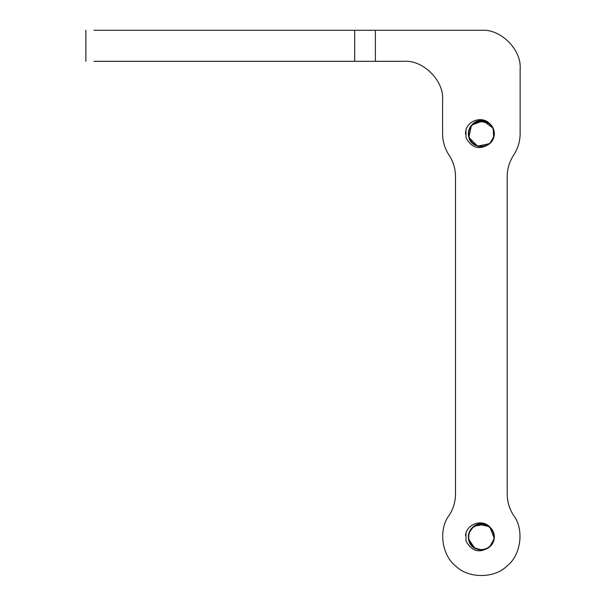 <?xml version="1.0" encoding="UTF-8"?>
<svg xmlns="http://www.w3.org/2000/svg" width="606" height="606" viewBox="0 0 606 606"><rect width="100%" height="100%" fill="white"/><g stroke="black" fill="none" stroke-linecap="round" stroke-linejoin="round"><path stroke-width="0.91" d="M466.006 137.797L466.006 129.593C469.044 119.859 482.808 116.041 489.822 123.783M465.734 130.79L465.529 132.419M466.09 129.358L465.469 134.131M491.875 126.025L494.269 132.108M493.617 138.054L489.686 143.69L494.117 136.145M482.156 146.667L476.293 145.698M470.968 141.516L468.461 135.6M469.067 129.449L473.892 123.003L484.755 121.117M490.36 124.321L493.246 128.404M486.201 145.758L479.838 146.637M473.847 144.304L469.658 139.433M468.37 133.146L470.188 126.98M474.771 122.48L480.937 120.67M487.201 122.086L492.072 126.283M494.276 132.313L493.39 138.676M489.519 143.804L483.694 146.508M477.286 146.038L471.854 142.607M468.771 136.971L468.711 130.548M471.779 124.904L478.695 120.935L489.428 123.472M493.307 128.593L494.322 134.933M492.125 140.971L487.345 145.266M481.081 146.69L474.877 145.001M470.286 140.509L468.347 134.388L469.589 128.078M469.627 128.093L473.718 123.139M479.702 120.799L486.08 121.556M491.292 125.313L493.738 129.692M493.784 137.501L489.678 143.72M484.898 146.197L483.005 146.584M482.209 146.66L477.763 146.22M472.763 143.448L471.423 142.069M471.377 142.016L468.62 136.479M468.612 131.154L471.657 124.98M477.202 121.382L483.527 120.836M489.481 123.556L493.367 128.624M494.291 134.865L492.163 140.978M487.315 145.235L481.081 146.728M474.892 144.963L470.248 140.524M473.74 123.162L479.694 120.761M486.073 121.586L491.322 125.29M494.087 131.085L493.822 137.509M490.443 142.978L484.906 146.235M478.482 146.364L472.741 143.478M469.15 138.153L468.461 131.76M470.991 125.859L475.983 121.814M482.315 120.738L488.421 122.738M492.761 127.48L494.39 133.691M492.761 139.91L488.421 144.645M482.315 146.652L475.983 145.569M470.991 141.531L468.461 135.623M469.15 129.237L472.741 123.904M478.482 121.018L484.906 121.155M490.443 124.404L493.822 129.881M494.087 136.297L491.322 142.099M486.073 145.804L480.384 146.69M473.74 144.22L469.908 139.925M468.377 132.994L469.908 127.465M474.884 122.42L480.391 120.7M487.315 122.147L490.428 124.359M494.291 132.517L493.602 138.145M489.481 143.834L484.755 146.273M477.202 146.008L472.604 143.349M468.885 137.35L468.718 136.744M468.612 136.236L468.461 131.79M471.37 125.374L476.839 121.473M477.346 121.291L477.763 121.162M482.209 120.723L489.686 123.7M489.822 143.607C496.541 135.464 495.647 128.267 487.148 122.018C476.869 119.034 470.597 122.768 468.324 133.229C469.839 143.819 475.831 147.993 486.292 145.758C495.322 140.016 496.662 132.835 490.315 124.222C481.361 118.359 474.263 120.094 469.036 129.434C467.377 140.001 471.885 145.751 482.543 146.675C492.86 143.827 496.238 137.357 492.693 127.26C485.845 119.034 478.558 118.617 470.824 126.01C466.143 135.638 468.771 142.448 478.695 146.455C489.39 146.75 494.519 141.554 494.079 130.866C489.943 120.995 483.096 118.458 473.528 123.26C466.241 131.101 466.756 138.38 475.074 145.114C485.209 148.531 491.64 145.061 494.352 134.714C493.284 124.063 487.482 119.64 476.93 121.427C467.665 126.79 466.022 133.903 472.006 142.774C480.702 149.008 487.86 147.576 493.481 138.471C495.579 127.98 491.322 122.048 480.709 120.67C470.286 123.079 466.635 129.404 469.756 139.638C476.24 148.152 483.512 148.871 491.549 141.812C496.632 132.396 494.299 125.48 484.55 121.056C469.635 116.496 461.658 140.403 476.316 145.72C486.762 148.038 492.784 143.91 494.382 133.328C492.193 122.851 485.951 119.064 475.649 121.973C467.006 128.275 466.128 135.524 473.021 143.72C482.331 148.993 489.292 146.811 493.92 137.161C494.897 126.502 490.034 121.056 479.338 120.814C469.226 124.313 466.264 130.987 470.445 140.834C477.808 148.606 485.103 148.561 492.352 140.69C496.405 130.782 493.352 124.147 483.194 120.791C472.506 121.177 467.718 126.692 468.832 137.335C473.597 146.917 480.588 149.008 489.815 143.584C479.914 150.402 471.968 148.478 465.976 137.804M493.655 137.933L493.193 128.245L483.194 120.791L471.506 125.147L468.832 137.335L477.626 146.182L489.815 143.584C495.829 136.994 495.829 130.396 489.815 123.798M481.353 30.3C500.533 28.565 521.857 49.889 520.13 69.069C521.857 49.889 500.533 28.565 481.353 30.3L375.379 30.3L375.379 61.32L93.953 61.32L323.362 61.32M520.13 133.691C520.069 141.471 517.918 148.614 513.661 155.128C517.918 148.614 520.069 141.471 520.13 133.691L520.13 69.069M513.661 515.494C524.448 529.477 520.971 555.452 506.889 566.11C494.458 578.654 468.249 578.654 455.818 566.11C441.736 555.452 438.259 529.477 449.046 515.494C438.259 529.477 441.736 555.452 455.818 566.11C468.249 578.654 494.458 578.654 506.889 566.11C520.971 555.452 524.448 529.477 513.661 515.494C509.411 508.987 507.252 501.844 507.199 494.064L507.199 176.558C507.252 168.779 509.411 161.635 513.661 155.128M449.046 155.128C444.789 148.614 442.638 141.471 442.585 133.691C442.638 141.471 444.789 148.614 449.046 155.128C453.296 161.635 455.454 168.779 455.507 176.558L455.507 494.064C455.454 501.844 453.296 508.987 449.046 515.494M466.006 541.029L466.006 532.825C469.044 523.099 482.808 519.274 489.822 527.015L494.307 538.393L489.701 546.907M465.726 534.053L465.529 535.666M482.088 549.9L474.68 548.127L468.461 538.84L470.991 544.764M469.067 532.674L473.892 526.235L484.755 524.349M490.36 527.553L493.776 532.992M494.117 539.385L489.686 546.953L493.784 540.734M486.201 548.991L479.838 549.869M473.847 547.544L469.658 542.665M468.37 536.378L470.188 530.22M474.771 525.72L480.937 523.902M487.201 525.319L492.072 529.515M494.276 535.545L493.39 541.915M489.519 547.044L483.694 549.748M477.286 549.271L471.854 545.839M468.771 540.204L468.711 533.78M471.779 528.137L478.695 524.167L489.428 526.705M493.307 531.826L494.322 538.166M492.125 544.203L487.345 548.498M481.081 549.922L474.877 548.233M470.286 543.741L468.34 537.62M469.627 531.326L473.718 526.372M479.702 524.031L486.08 524.788M491.292 528.546L494.117 534.318M490.443 546.211L484.906 549.468L483.005 549.816M481.99 549.907L478.475 549.634M472.763 546.688L468.62 539.734M468.612 534.348L471.673 528.197M477.18 524.622L483.52 524.076M489.481 526.788L493.36 531.856M494.291 538.105L492.163 544.211M487.322 548.468L481.081 549.96M475.998 548.771L470.248 543.756M468.377 537.628L469.589 531.31M473.74 526.402L479.694 524.001M486.073 524.819L491.322 528.523M494.087 534.325L493.822 540.741M478.482 549.604L472.741 546.71M469.15 541.385L468.461 535M470.991 529.091L475.983 525.046M482.315 523.97L488.421 525.978M492.761 530.712L494.39 536.931M492.761 543.143L488.421 547.877M482.315 549.884L475.983 548.809M469.15 532.469L472.741 527.144M478.482 524.258L484.906 524.387M490.443 527.644L492.746 530.636M494.087 539.529L492.822 543.082M486.073 549.036L479.694 549.854M473.74 547.46L469.589 542.544M468.377 536.234L470.248 530.098M474.892 525.66L481.081 523.895M487.322 525.387L490.405 527.576M494.291 535.742L494.125 539.431M489.481 547.067L484.217 549.642M477.18 549.233L472.203 546.203M468.885 540.597L468.711 539.954M468.62 539.507L468.544 534.515M471.37 528.614L476.884 524.69M477.134 524.599L477.922 524.357M482.376 523.97L489.701 526.947M489.815 527.038C495.829 533.628 495.829 540.226 489.815 546.817C480.588 552.24 473.597 550.15 468.832 540.567C467.718 529.924 472.506 524.41 483.194 524.023C493.352 527.387 496.405 534.015 492.352 543.923C485.103 551.793 477.808 551.846 470.445 544.074C466.264 534.227 469.226 527.546 479.338 524.046C490.034 524.288 494.897 529.735 493.92 540.393C489.292 550.043 482.331 552.233 473.021 546.953C466.128 538.764 467.006 531.515 475.649 525.205C485.951 522.304 492.193 526.084 494.382 536.56C492.784 547.142 486.762 551.271 476.316 548.953C461.658 543.635 469.635 519.728 484.55 524.288C494.299 528.712 496.632 535.628 491.549 545.052C483.512 552.111 476.24 551.384 469.756 542.878C466.635 532.636 470.286 526.319 480.709 523.91C491.322 525.281 495.579 531.212 493.481 541.703C487.86 550.809 480.702 552.248 472.006 546.014C466.022 537.136 467.665 530.023 476.93 524.667C487.482 522.872 493.284 527.296 494.352 537.946C491.64 548.301 485.217 551.763 475.074 548.354C466.756 541.612 466.241 534.333 473.528 526.5C483.096 521.698 489.943 524.228 494.079 534.098C494.519 544.786 489.39 549.983 478.695 549.687C468.771 545.688 466.143 538.87 470.824 529.243C478.558 521.849 485.845 522.266 492.693 530.492C496.246 540.59 492.86 547.059 482.543 549.907C471.885 548.983 467.377 543.241 469.036 532.666C474.263 523.334 481.361 521.592 490.315 527.455C496.662 536.068 495.322 543.249 486.292 548.991C475.831 551.233 469.839 547.051 468.324 536.462C470.597 526 476.869 522.266 487.148 525.25C495.647 531.5 496.541 538.696 489.822 546.839C496.541 538.696 495.647 531.5 487.148 525.25C476.869 522.266 470.597 526 468.324 536.462C469.839 547.051 475.831 551.233 486.292 548.991C495.322 543.249 496.662 536.068 490.315 527.455C481.361 521.592 474.263 523.334 469.036 532.666C467.377 543.241 471.885 548.983 482.543 549.907C492.86 547.059 496.246 540.59 492.693 530.492C485.845 522.266 478.558 521.849 470.824 529.243C466.143 538.87 468.771 545.688 478.695 549.687C489.39 549.983 494.519 544.786 494.079 534.098C489.943 524.228 483.096 521.698 473.528 526.5C466.241 534.333 466.756 541.612 475.074 548.354C485.217 551.763 491.64 548.301 494.352 537.946C493.284 527.296 487.482 522.872 476.93 524.667C467.665 530.023 466.022 537.136 472.006 546.014C480.702 552.248 487.86 550.809 493.481 541.703C495.579 531.212 491.322 525.281 480.709 523.91C470.286 526.319 466.635 532.636 469.756 542.878C476.24 551.384 483.512 552.111 491.549 545.052C496.632 535.628 494.299 528.712 484.55 524.288C469.635 519.728 461.658 543.635 476.316 548.953C486.762 551.271 492.784 547.142 494.382 536.56C492.193 526.084 485.951 522.304 475.649 525.205C467.006 531.515 466.128 538.764 473.021 546.953C482.331 552.233 489.292 550.043 493.92 540.393C494.897 529.735 490.034 524.288 479.338 524.046C469.226 527.546 466.264 534.227 470.445 544.074C477.808 551.846 485.103 551.793 492.352 543.923C496.405 534.015 493.352 527.387 483.194 524.023C472.506 524.41 467.718 529.924 468.832 540.567C473.597 550.15 480.588 552.24 489.815 546.817C479.914 553.634 471.968 551.71 465.976 541.037M375.379 61.32L403.808 61.32C422.988 59.585 444.312 80.909 442.585 100.088L442.585 133.691M354.699 61.32L354.699 30.3L93.953 30.3L323.362 30.3M354.699 30.3L375.379 30.3M85.87 30.3L85.87 61.32"/></g></svg>
